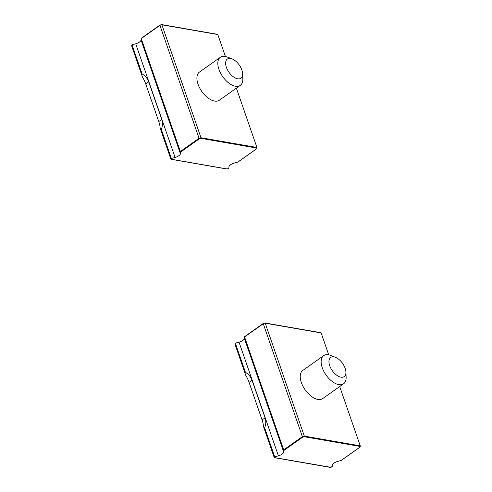 <?xml version="1.0" encoding="UTF-8"?>
<svg xmlns="http://www.w3.org/2000/svg" width="492" height="492" viewBox="0 0 492 492"><rect width="100%" height="100%" fill="white"/><g stroke="black" fill="none" stroke-linecap="round" stroke-linejoin="round"><path stroke-width="0.74" d="M323.674 355.648L302.771 370.458A17.238 9.262 54.7 0 0 301.344 382.536A17.238 9.262 54.7 0 0 322.691 398.588L343.594 383.785A17.238 9.262 -125.3 0 1 322.254 367.733A17.238 9.262 -125.3 0 1 323.674 355.648A17.238 9.262 -125.3 0 1 330.778 355.464L335.489 357.34A11.722 6.298 54.7 0 0 329.689 365.679A11.722 6.298 54.7 0 0 339.4 376.731A11.722 6.298 54.7 0 0 345.925 372.087A11.722 6.298 54.7 0 0 345.175 368.379A11.722 6.298 54.7 0 0 335.489 357.34M345.925 372.087L346.128 377.149A17.238 9.262 -125.3 0 1 343.594 383.785M339.708 386.54L360.249 445.857L304.314 436.115L265.213 323.189L321.141 332.93L328.73 354.849M264.899 323.041L263.263 323.724L264.899 323.041M321.141 332.93L320.593 332.746M283.681 449.885L302.371 436.65L302.666 437.167L304.265 436.724L304.314 436.115L302.371 436.65L263.263 323.724L244.573 336.958L283.681 449.885L283.724 452.068A5.474 2.196 -19.1 0 1 278.398 455.838L274.77 456.84A0.437 0.394 -177.4 0 1 274.702 456.859L274.21 456.736L274.179 457.449L274.733 457.634L274.179 457.449L263.478 426.539L274.21 456.736M304.265 436.724L359.959 446.428L360.249 445.857L360.206 446.724M245.041 372.493L245.403 372.235L235.342 343.182L235.108 343.816L245.779 375.427L235.078 344.523L235.342 343.182A0.437 0.394 -177.4 0 1 235.404 343.158L239.032 342.161A5.474 2.196 160.9 0 0 244.358 338.385L244.432 336.842M332.192 466.871L331.7 466.754L332.192 466.871L332.272 465.223A5.474 2.196 -19.1 0 1 337.598 461.453L341.054 460.5L359.923 447.142M274.77 456.84L274.733 457.634L330.114 467.191M245.779 375.427A21.888 11.759 -125.3 0 1 249.069 382.358L262.088 419.947A21.888 11.759 -125.3 0 1 263.478 426.539M262.088 419.947L265.065 417.837C266.147 421.029 266.006 424.35 264.641 427.806L264.284 428.058M265.065 417.837L252.045 380.248L249.069 382.358M245.403 372.235C248.712 374.4 250.926 377.069 252.045 380.248M274.702 456.859L264.641 427.806M220.355 57.275L199.445 72.078A17.238 9.262 54.7 0 0 198.018 84.163A17.238 9.262 54.7 0 0 219.364 100.208L240.274 85.405A17.238 9.262 -125.3 0 1 218.928 69.354A17.238 9.262 -125.3 0 1 220.355 57.275A17.238 9.262 -125.3 0 1 227.452 57.09L232.162 58.96A11.722 6.298 54.7 0 0 226.369 67.306A11.722 6.298 54.7 0 0 236.08 78.351A11.722 6.298 54.7 0 0 242.605 73.708A11.722 6.298 54.7 0 0 241.855 69.999A11.722 6.298 54.7 0 0 232.162 58.96M242.605 73.708L242.808 78.775A17.238 9.262 -125.3 0 1 240.274 85.405M236.381 88.16L256.922 147.477L200.988 137.735L161.886 24.809L217.821 34.551L225.41 56.469M161.573 24.668L159.943 25.344L161.573 24.668M217.821 34.551L217.267 34.366M180.355 151.505L199.045 138.27L199.34 138.787L200.939 138.344L200.988 137.735L199.045 138.27L159.943 25.344L141.253 38.579L180.355 151.505L180.404 153.689A5.474 2.196 -19.1 0 1 175.078 157.465L171.444 158.467A0.437 0.394 -177.4 0 1 171.382 158.479L170.89 158.356L170.859 159.07L171.407 159.254L170.859 159.07L160.152 128.166L170.89 158.356M200.939 138.344L256.633 148.049L256.922 147.477L256.885 148.344M141.714 74.114L142.077 73.855L132.016 44.803L131.788 45.436L142.452 77.053L131.751 46.143L132.016 44.803A0.437 0.394 -177.4 0 1 132.077 44.784L135.712 43.782A5.474 2.196 160.9 0 0 141.038 40.006L141.112 38.462M171.444 158.467L171.407 159.254L227.101 168.959L228.872 168.492L228.952 166.843A5.474 2.196 -19.1 0 1 234.278 163.073L237.734 162.12L256.603 148.762M227.101 168.959L226.787 168.811M142.452 77.053A21.888 11.759 -125.3 0 1 145.749 83.978L158.768 121.567A21.888 11.759 -125.3 0 1 160.152 128.166M158.768 121.567L161.745 119.464C162.821 122.649 162.686 125.97 161.321 129.427L160.958 129.679M161.745 119.464L148.725 81.869L145.749 83.978M142.077 73.855C145.386 76.02 147.6 78.689 148.725 81.869M171.382 158.479L161.321 129.427M302.666 437.167L283.798 450.524M330.427 467.332L332.198 466.846M283.724 452.068L244.358 338.385M278.398 455.838L239.032 342.161M199.34 138.787L180.478 152.145M180.404 153.689L141.038 40.006M175.078 157.465L135.712 43.782M320.87 332.703L265.034 322.98M360.267 445.992L360.224 446.853M264.979 322.98L263.245 323.459L244.456 336.762M360.107 447.074L341.325 460.377M235.09 343.668L235.059 344.382M332.075 466.92L330.341 467.4M330.292 467.4L274.456 457.677M217.544 34.323L161.708 24.6M256.941 147.618L256.904 148.473M161.659 24.6L159.918 25.08M256.781 148.701L237.999 161.997M131.764 45.289L131.733 46.008M159.912 25.086L141.13 38.382M228.755 168.541L227.021 169.02M226.966 169.02L171.13 159.297"/></g></svg>

